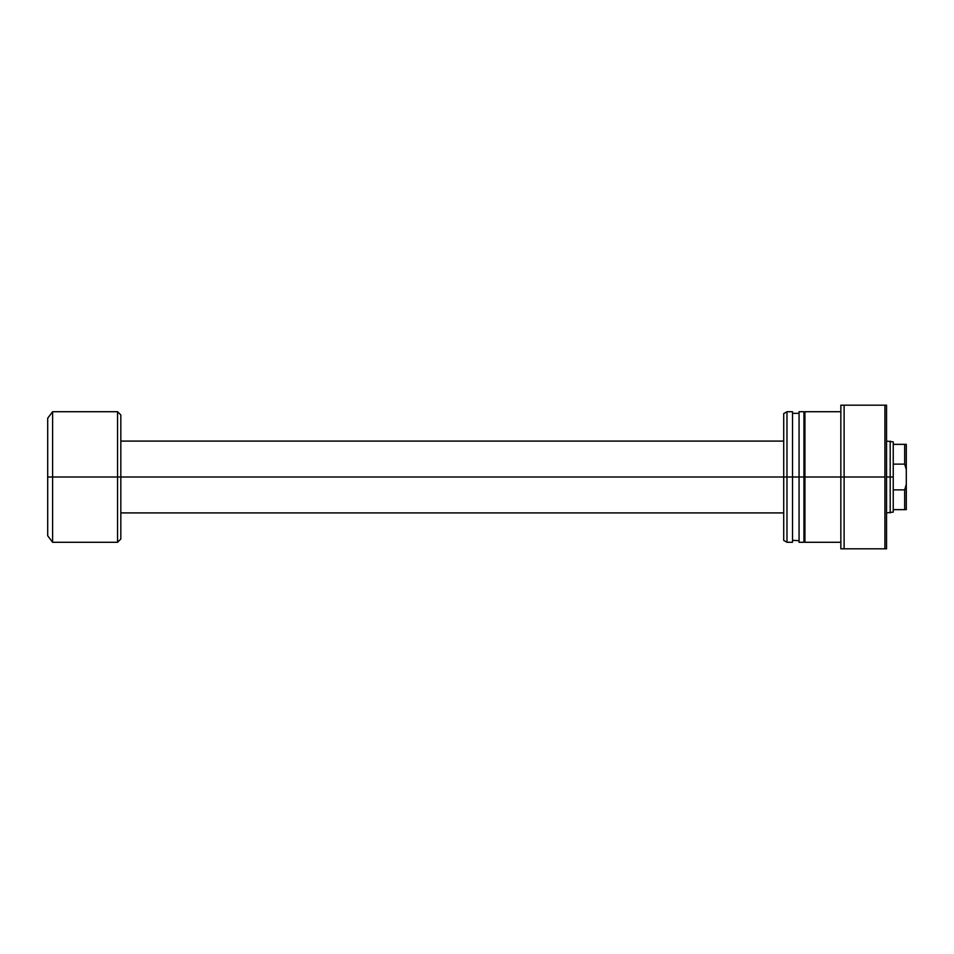 <?xml version="1.0" encoding="UTF-8"?>
<svg xmlns="http://www.w3.org/2000/svg" width="954" height="954" viewBox="0 0 954 954"><rect width="100%" height="100%" fill="white"/><g stroke="black" fill="none" stroke-linecap="round" stroke-linejoin="round"><path stroke-width="1.43" d="M893.242 509.651L893.242 477L890.189 477L890.189 512.906L890.189 477L886.552 477L890.189 477L890.189 441.094L890.189 477L893.242 477L893.242 464.121L904.666 464.121L904.666 444.349L893.242 444.349L893.242 464.121L893.242 441.905L893.242 444.349L904.666 444.349L904.666 464.121L906.3 469.654L906.3 444.349L904.666 444.349L906.3 444.349L906.3 484.346L906.3 469.654L904.666 464.121L905.441 466.423L904.666 464.121L893.242 464.121L893.242 509.651L904.666 509.651L904.666 489.879L893.242 489.879L904.666 489.879L905.441 487.577L904.666 489.879L904.666 509.651L906.3 509.651L906.3 484.346L904.666 489.879L906.3 484.346L906.3 509.651L893.242 509.651L893.242 512.095L893.242 509.651M783.711 477L120.824 477L120.824 539.034L120.824 477L117.569 477L117.569 542.289L117.569 477L52.601 477L52.601 542.289L52.601 477L47.7 477L47.7 535.766L47.7 418.234L47.7 477L52.601 477L52.601 411.711L52.601 477L117.569 477L117.569 411.711L120.824 414.966L120.824 477L120.824 414.966L120.824 477L783.711 477L783.711 540.405L783.711 477L786.978 477L786.978 542.289L786.978 477L783.711 477L783.711 413.595L783.711 477M47.7 535.766L52.601 542.289L117.569 542.289L117.569 477L120.824 477L120.824 538.724M117.569 477L117.569 411.711L117.569 477M840.844 411.711L804.937 411.711L804.937 477L803.948 477L840.844 477L840.844 548.824L886.552 548.824L886.552 405.176L884.918 405.176L884.918 548.824L884.918 477L844.111 477L844.111 548.824L844.111 477L840.844 477L840.844 548.824L886.552 548.824L886.552 405.176L840.844 405.176L840.844 477L844.111 477L844.111 405.176L844.111 477L884.918 477L884.918 405.176L840.844 405.176L840.844 477L804.937 477L804.937 542.289L840.844 542.289M792.524 411.711L792.524 542.289L792.524 477L803.948 477L799.058 477L799.058 542.289L803.948 542.289L803.948 411.711L799.058 411.711L799.058 477L786.978 477L786.978 411.711L786.978 477L792.524 477L792.524 411.711L786.978 411.711L783.711 413.595M799.058 540.656L792.524 540.358M799.058 411.711L799.058 541.979M799.058 539.439L799.058 540.358M803.948 542.289L803.948 411.711M804.937 540.656L803.948 540.358M804.937 411.711L804.937 541.979M804.937 539.439L804.937 540.358M893.242 512.095L886.552 512.906M120.824 512.906L783.711 512.906M117.569 542.289L120.824 539.034M117.569 411.711L52.601 411.711L47.7 418.234M120.824 441.094L783.711 441.094M886.552 441.094L893.242 441.905M792.524 542.289L786.978 542.289L783.711 540.405M799.058 413.344L792.524 413.344M804.937 413.344L803.948 413.344"/></g></svg>
